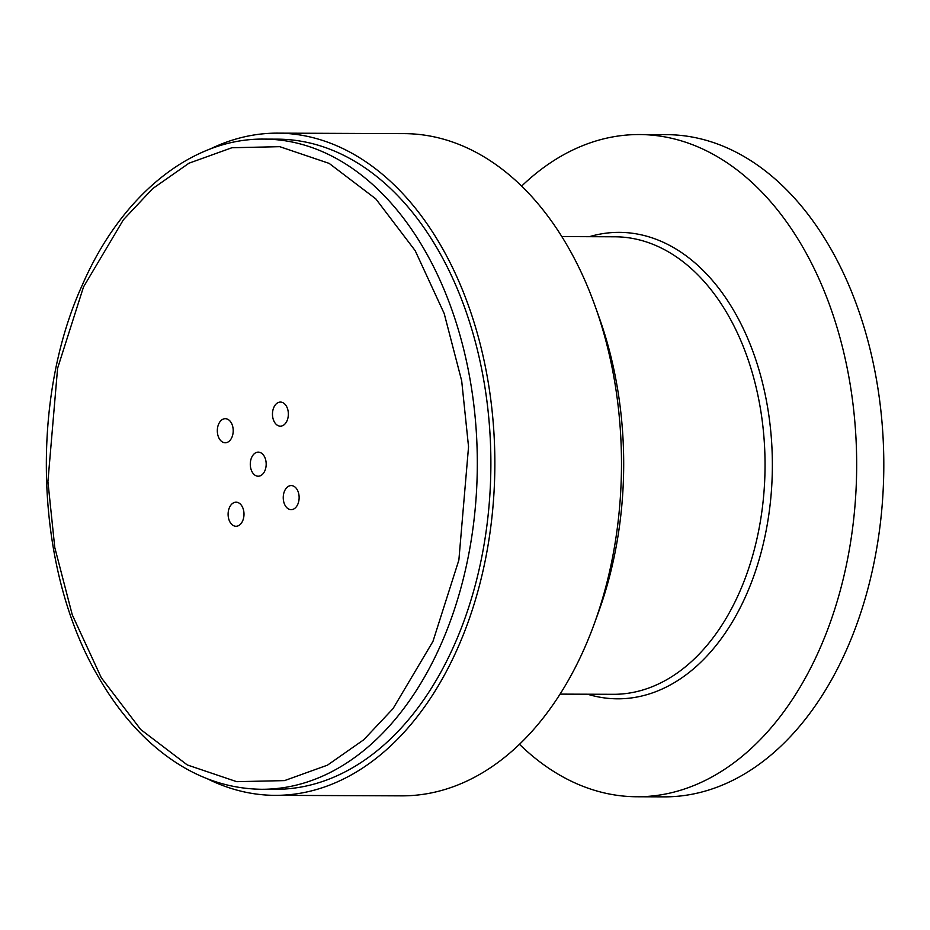 <?xml version="1.0" encoding="UTF-8"?>
<svg xmlns="http://www.w3.org/2000/svg" width="930" height="930" viewBox="0 0 930 930"><rect width="100%" height="100%" fill="white"/><g stroke="black" fill="none" stroke-linecap="round" stroke-linejoin="round"><path stroke-width="1.4" d="M639.422 134.548L666.554 134.652A331.103 218.527 90.2 0 1 858.471 310.039A331.103 218.527 90.2 0 1 846.579 649.698A331.103 218.527 90.2 0 1 663.985 796.859L636.852 796.754A331.103 218.527 -89.8 0 0 819.446 649.582A331.103 218.527 -89.8 0 0 831.339 309.934A331.103 218.527 -89.8 0 0 639.422 134.548A331.103 218.527 -89.8 0 0 521.625 186.105M519.463 744.279A331.103 218.527 -89.8 0 0 636.852 796.754M209.831 149.172A331.103 218.527 90.2 0 1 277.605 133.141A331.103 218.527 90.2 0 1 494.853 465.093A331.103 218.527 90.2 0 1 275.036 795.348A331.103 218.527 90.2 0 1 207.39 778.794M275.036 795.348L401.667 795.848A331.103 218.527 -89.8 0 0 594.328 623.646A331.103 218.527 -89.8 0 0 595.549 307.307A331.103 218.527 -89.8 0 0 524.962 189.418A331.103 218.527 -89.8 0 0 404.236 133.629L277.605 133.141M264.015 139.105L277.582 139.163A325.093 214.563 90.2 0 1 490.877 465.081A325.093 214.563 90.2 0 1 275.059 789.326L261.493 789.279C219.166 788.675 180.362 771.54 145.068 737.85C127.154 720.529 111.309 699.72 97.534 675.447C35.48 569.276 29.074 401.202 82.538 284.51C121.481 195.091 191.708 138.07 264.015 139.105A325.093 214.563 90.2 0 1 477.311 465.023A325.093 214.563 90.2 0 1 261.493 789.279M594.328 623.646L598.502 612.161A307.028 202.635 -89.8 0 0 599.641 318.827L595.549 307.307M287.01 420.802A12.043 7.952 90.2 0 1 280.372 426.161A12.043 7.952 90.2 0 1 272.467 414.083A12.043 7.952 90.2 0 1 280.465 402.074A12.043 7.952 90.2 0 1 287.44 408.456A12.043 7.952 90.2 0 1 287.01 420.802M231.861 437.425A12.043 7.952 90.2 0 1 225.223 442.773A12.043 7.952 90.2 0 1 217.318 430.706A12.043 7.952 90.2 0 1 225.316 418.686A12.043 7.952 90.2 0 1 232.291 425.068A12.043 7.952 90.2 0 1 231.861 437.425M242.637 520.916A12.043 7.952 90.2 0 1 235.999 526.275A12.043 7.952 90.2 0 1 228.106 514.197A12.043 7.952 90.2 0 1 236.092 502.188A12.043 7.952 90.2 0 1 243.079 508.571A12.043 7.952 90.2 0 1 242.637 520.916M297.786 504.304A12.043 7.952 90.2 0 1 291.148 509.663A12.043 7.952 90.2 0 1 283.243 497.585A12.043 7.952 90.2 0 1 291.241 485.576A12.043 7.952 90.2 0 1 298.216 491.958A12.043 7.952 90.2 0 1 297.786 504.304M264.829 470.859A12.043 7.952 90.2 0 1 258.18 476.218A12.043 7.952 90.2 0 1 250.286 464.14A12.043 7.952 90.2 0 1 258.273 452.131A12.043 7.952 90.2 0 1 265.259 458.513A12.043 7.952 90.2 0 1 264.829 470.859M560.058 694.117L613.172 694.315A228.768 150.986 -89.8 0 0 739.327 592.643A228.768 150.986 -89.8 0 0 747.546 357.969A228.768 150.986 -89.8 0 0 614.951 236.79L561.825 236.58M589.353 236.697A233.232 153.927 90.2 0 1 772.365 466.174A233.232 153.927 90.2 0 1 587.574 694.222M83.514 286.928L123.423 219.736L152.706 188.592L188.999 163.192L231.93 147.742L279.744 146.673L329.174 163.401L375.801 198.869L415.187 250.67L444.18 313.491L461.687 380.835L468.546 446.795L458.874 560.046L432.95 641.421L393.041 708.625L363.758 739.757L327.465 765.158L284.534 780.607L236.708 781.677L187.29 764.948L140.663 729.48L101.277 677.691L72.273 614.858L54.777 547.514L47.918 481.554L57.59 368.303L83.514 286.928"/></g></svg>
